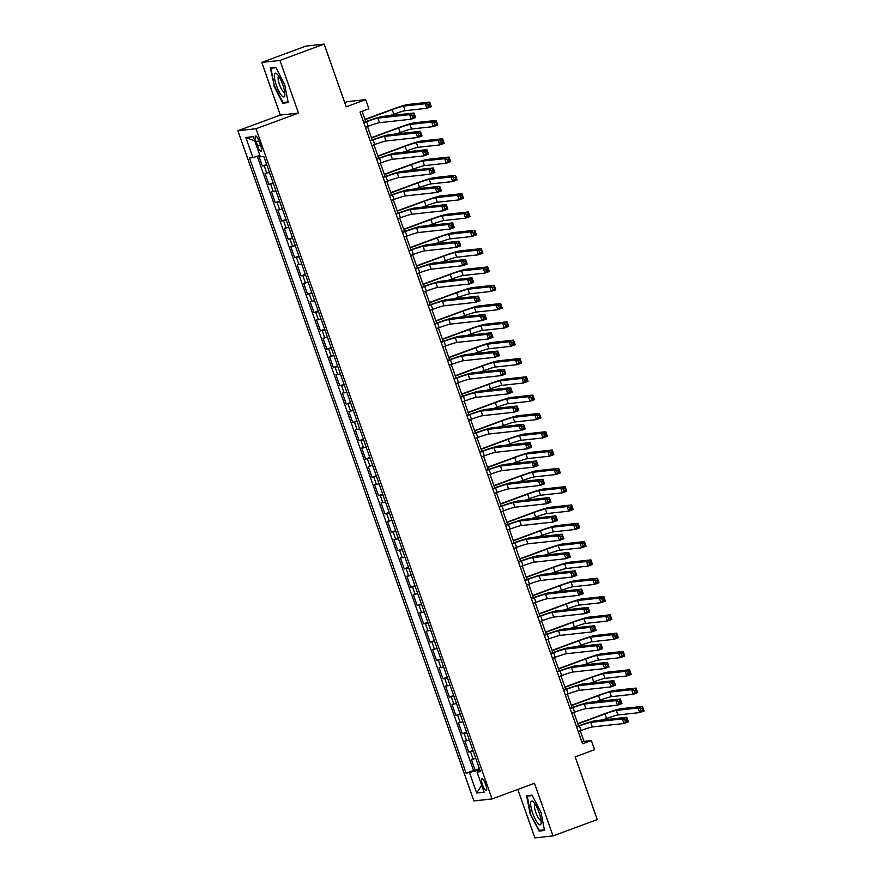 <?xml version="1.0" encoding="UTF-8"?>
<svg xmlns="http://www.w3.org/2000/svg" width="882" height="882" viewBox="0 0 882 882"><rect width="100%" height="100%" fill="white"/><g stroke="black" fill="none" stroke-linecap="round" stroke-linejoin="round"><path stroke-width="1.32" d="M485.673 784.429A6.218 1.532 -110.3 0 0 481.947 778.762A6.218 1.532 -110.3 0 0 482.531 784.771A6.218 1.532 -110.3 0 0 486.258 790.437A6.218 1.532 -110.3 0 0 485.673 784.429M517.811 789.434L534.878 837.9L553.025 835.916L597.235 819.598L575.141 756.877L594.589 749.689L591.37 740.538L584.005 741.343L580.29 730.77M237.886 130.723L473.91 800.922L492.057 798.949L256.045 128.739L237.886 130.723L280.322 115.057L298.48 113.072L279.936 60.428L261.789 62.402L280.322 115.057M261.789 62.402L305.988 46.084L324.135 44.1L346.218 106.821L365.666 99.633L347.519 101.617L344.752 102.643M279.936 60.428L324.135 44.1M258.79 155.772L262.417 166.048L266.64 164.482M269.462 172.497L264.997 173.368L268.867 184.36L273.089 182.795M275.912 190.81L271.447 191.681L275.316 202.673L279.539 201.107M282.361 209.122L277.896 209.993L281.755 220.985L285.988 219.42M288.811 227.435L284.335 228.306L288.205 239.298L292.438 237.732M295.261 245.747L290.784 246.618L294.654 257.61L298.888 256.045M301.71 264.06L297.234 264.931L301.104 275.923L305.337 274.357M308.16 282.372L303.684 283.243L307.553 294.224L311.787 292.67M314.609 300.685L310.133 301.556L314.003 312.537L318.226 310.982M321.048 318.997L316.583 319.868L320.453 330.849L324.675 329.295M327.498 337.299L323.033 338.181L326.902 349.162L331.125 347.607M333.947 355.611L329.482 356.493L333.352 367.474L337.574 365.909M340.397 373.924L335.932 374.795L339.802 385.787L344.024 384.221M346.847 392.236L342.381 393.107L346.24 404.099L350.474 402.534M353.296 410.549L348.82 411.42L352.69 422.412L356.923 420.846M359.746 428.861L355.27 429.732L359.139 440.724L363.373 439.159M366.195 447.174L361.719 448.045L365.589 459.037L369.823 457.471M372.645 465.487L368.169 466.358L372.039 477.349L376.272 475.784M379.095 483.799L374.618 484.67L378.488 495.651L382.711 494.096M385.533 502.112L381.068 502.983L384.938 513.963L389.16 512.409M391.983 520.424L387.518 521.295L391.387 532.276L395.61 530.721M398.432 538.726L393.967 539.608L397.837 550.588L402.06 549.034M404.882 557.038L400.417 557.92L404.287 568.901L408.509 567.335M411.332 575.351L406.867 576.222L410.725 587.214L414.959 585.648M417.781 593.663L413.305 594.534L417.175 605.526L421.409 603.961M424.231 611.976L419.755 612.847L423.625 623.839L427.858 622.273M430.681 630.288L426.204 631.159L430.074 642.151L434.308 640.586M437.13 648.601L432.654 649.472L436.524 660.464L440.757 658.898M443.58 666.913L439.104 667.784L442.973 678.776L447.196 677.211M450.018 685.226L445.553 686.097L449.423 697.078L453.646 695.523M456.468 703.538L452.003 704.409L455.873 715.39L460.095 713.836M462.918 721.851L458.453 722.722L462.322 733.703L466.545 732.148M469.367 740.152L464.902 741.034L468.772 752.015L472.995 750.461M365.666 99.633L368.897 108.795L360.054 112.058L582.528 743.802L591.37 740.538M256.177 141.848L257.588 145.883A6.031 1.488 -110.3 0 0 261.204 151.373A6.031 1.488 -110.3 0 0 260.631 145.541L259.22 141.517A6.031 1.488 -110.3 0 0 255.604 136.026A6.031 1.488 -110.3 0 0 256.177 141.848L258.955 140.822M480.095 770.625L477.041 772.059L480.47 771.684L263.806 156.423L260.366 156.798L253.277 136.655L245.813 137.471L252.914 157.613L249.474 157.988L466.148 773.249L478.617 770.052L479.003 771.144M477.041 772.059L484.13 792.201L476.677 793.017L469.577 772.875M266.882 165.177L262.417 166.048M257.257 156.246L473.568 770.504L479.444 768.762M475.817 758.465L471.352 759.347L475.211 770.328M473.237 751.144L468.772 752.015M466.787 732.832L462.322 733.703M460.338 714.519L455.873 715.39M453.888 696.207L449.423 697.078M447.439 677.894L442.973 678.776M441 659.582L436.524 660.464M434.55 641.28L430.074 642.151M428.101 622.968L423.625 623.839M421.651 604.655L417.175 605.526M415.202 586.343L410.725 587.214M408.752 568.03L404.287 568.901M402.302 549.718L397.837 550.588M395.853 531.405L391.387 532.276M389.403 513.092L384.938 513.963M382.953 494.78L378.488 495.651M376.515 476.467L372.039 477.349M370.065 458.155L365.589 459.037M363.616 439.853L359.139 440.724M357.166 421.541L352.69 422.412M350.716 403.228L346.24 404.099M344.267 384.916L339.802 385.787M337.817 366.603L333.352 367.474M331.367 348.291L326.902 349.162M324.918 329.978L320.453 330.849M318.468 311.666L314.003 312.537M312.03 293.353L307.553 294.224M305.58 275.041L301.104 275.923M299.13 256.728L294.654 257.61M292.681 238.427L288.205 239.298M286.231 220.114L281.755 220.985M279.781 201.802L275.316 202.673M273.332 183.489L268.867 184.36M298.48 113.072L256.045 128.739M553.025 835.916L534.492 783.271L492.057 798.949M578.581 725.908L573.84 712.458M572.131 707.596L567.391 694.145M565.682 689.283L560.941 675.832M559.232 670.982L554.491 657.52M552.782 652.669L548.042 639.218M546.333 634.356L541.592 620.906M539.883 616.044L535.142 602.593M533.434 597.731L528.704 584.281M526.984 579.419L522.254 565.968M520.534 561.106L515.805 547.656M514.096 542.794L509.355 529.343M507.646 524.481L502.905 511.031M501.197 506.169L496.456 492.718M494.747 487.856L490.006 474.406M488.297 469.555L483.557 456.093M481.848 451.242L477.107 437.792M475.398 432.93L470.657 419.479M468.948 414.617L464.219 401.167M462.499 396.305L457.769 382.854M456.049 377.992L451.319 364.542M449.611 359.68L444.87 346.229M443.161 341.367L438.42 327.917M436.711 323.055L431.971 309.604M430.262 304.742L425.521 291.292M423.812 286.43L419.071 272.979M417.362 268.128L412.622 254.666M410.913 249.815L406.183 236.365M404.463 231.503L399.733 218.052M398.014 213.19L393.284 199.74M391.564 194.878L386.834 181.427M385.125 176.565L380.385 163.115M378.676 158.253L373.935 144.802M372.226 139.94L367.485 126.49M365.776 121.628L362.127 111.286M479.753 769.633L478.617 770.052M581.933 742.104L584.005 741.343M259.881 155.43L252.914 157.613M473.568 770.504L466.148 773.249M254.788 140.944L245.813 137.471M476.677 793.017L481.66 785.178M273.773 85.819L282.736 103.194L288.193 102.599L284.71 84.628L275.757 67.252L270.289 67.848L274.291 85.631M544.525 830.48L541.041 812.509L532.078 795.134L526.609 795.729L530.104 813.7L539.056 831.076L544.525 830.48M285.283 102.246L282.736 103.194M541.603 830.138L539.056 831.076M544.403 829.83L539.31 830.381L530.104 813.7M365.413 127.262L368.235 126.214A9.724 0.584 160.6 0 1 379.536 122.675L411.155 119.224L409.546 114.649L413.956 113.017L382.336 116.468A14.586 0.871 -19.4 0 0 365.402 121.771L363.693 122.4M363.792 122.675L366.625 121.639A9.724 0.584 160.6 0 1 377.926 118.1L409.546 114.649L411.993 115.465L412.633 117.295L414.397 116.644L413.757 114.814L411.993 115.465M413.757 114.814L413.956 113.017L415.576 117.593L411.155 119.224L412.633 117.295M415.576 117.593L414.397 116.644M389.954 115.641L393.791 114.219A9.724 0.584 160.6 0 1 405.081 110.691L426.888 108.31L425.278 103.734L429.699 102.103L407.892 104.484A14.586 0.871 -19.4 0 0 390.947 109.776L364.983 119.368M365.082 119.654L392.181 109.644A9.724 0.584 160.6 0 1 403.471 106.116L425.278 103.734L427.726 104.55L428.365 106.38L430.14 105.73L429.49 103.889L427.726 104.55M429.49 103.889L429.699 102.103L431.309 106.678L426.888 108.31L428.365 106.38M431.309 106.678L430.14 105.73M282.78 84.738A12.646 3.12 -110.3 0 0 276.959 73.967A12.646 3.12 -110.3 0 0 276.408 85.444A12.646 3.12 -110.3 0 0 284.82 95.256A12.646 3.12 -110.3 0 0 282.78 84.738M278.734 76.183A8.655 2.139 -110.3 0 0 278.69 76.194A8.655 2.139 -110.3 0 0 279.506 84.551A8.655 2.139 -110.3 0 0 284.688 92.434A8.655 2.139 -110.3 0 0 284.732 92.423M288.072 101.948L282.979 102.499L274.302 85.664L270.917 68.256L275.989 67.705M272.759 67.583L270.917 68.256M533.886 802.488A12.646 3.12 -110.3 0 0 533.279 801.848A12.646 3.12 -110.3 0 0 531.207 808.011A12.646 3.12 -110.3 0 0 537.965 823.457A12.646 3.12 -110.3 0 0 541.14 823.138A12.646 3.12 -110.3 0 0 539.123 812.653A12.646 3.12 -110.3 0 0 533.886 802.488M535.054 804.064A8.655 2.139 -110.3 0 0 535.021 804.086A8.655 2.139 -110.3 0 0 535.231 810.569A8.655 2.139 -110.3 0 0 539.409 819.378A8.655 2.139 -110.3 0 0 541.019 820.315A8.655 2.139 -110.3 0 0 541.052 820.304M530.622 813.557L527.249 796.137L532.32 795.586M529.09 795.465L527.249 796.137M371.862 145.574L374.685 144.527A9.724 0.584 160.6 0 1 385.985 140.988L417.605 137.537L415.984 132.962L420.405 131.33L388.786 134.781A14.586 0.871 -19.4 0 0 371.851 140.084L370.142 140.712M370.242 140.988L373.075 139.951A9.724 0.584 160.6 0 1 384.365 136.412L415.984 132.962L418.432 133.777L419.082 135.608L420.846 134.957L420.207 133.127L418.432 133.777M420.207 133.127L420.405 131.33L422.026 135.905L417.605 137.537L419.082 135.608M422.026 135.905L420.846 134.957M378.301 163.887L381.134 162.839A9.724 0.584 160.6 0 1 392.435 159.3L424.055 155.849L422.434 151.274L426.855 149.642L395.235 153.093A14.586 0.871 -19.4 0 0 378.301 158.396L376.592 159.025M376.691 159.3L379.525 158.253A9.724 0.584 160.6 0 1 390.814 154.725L422.434 151.274L424.881 152.09L425.532 153.92L427.296 153.27L426.656 151.439L424.881 152.09M426.656 151.439L426.855 149.642L428.465 154.218L424.055 155.849L425.532 153.92M428.465 154.218L427.296 153.27M384.75 182.188L387.584 181.152A9.724 0.584 160.6 0 1 398.873 177.613L430.493 174.162L428.884 169.587L433.305 167.955L401.685 171.406A14.586 0.871 -19.4 0 0 384.75 176.698L383.042 177.337M383.141 177.613L385.974 176.565A9.724 0.584 160.6 0 1 397.264 173.037L428.884 169.587L431.331 170.402L431.982 172.233L433.746 171.582L433.106 169.741L431.331 170.402M433.106 169.741L433.305 167.955L434.914 172.53L430.493 174.162L431.982 172.233M434.914 172.53L433.746 171.582M391.2 200.501L394.034 199.453A9.724 0.584 160.6 0 1 405.323 195.925L436.943 192.474L435.333 187.899L439.754 186.267L408.134 189.718A14.586 0.871 -19.4 0 0 391.2 195.01L389.491 195.639M389.59 195.925L392.424 194.878A9.724 0.584 160.6 0 1 403.713 191.35L435.333 187.899L437.781 188.715L438.431 190.545L440.195 189.884L439.545 188.053L437.781 188.715M439.545 188.053L439.754 186.267L441.364 190.843L436.943 192.474L438.431 190.545M441.364 190.843L440.195 189.884M396.404 133.954L400.241 132.532A9.724 0.584 160.6 0 1 411.53 129.004L433.338 126.622L431.728 122.047L436.149 120.415L414.342 122.796A14.586 0.871 -19.4 0 0 397.396 128.088L371.432 137.68M371.531 137.967L398.62 127.956A9.724 0.584 160.6 0 1 409.921 124.428L431.728 122.047L434.176 122.863L434.815 124.693L436.59 124.031L435.94 122.201L434.176 122.863M435.94 122.201L436.149 120.415L437.759 124.99L433.338 126.622L434.815 124.693M437.759 124.99L436.59 124.031M402.853 152.266L406.69 150.844A9.724 0.584 160.6 0 1 417.98 147.316L439.787 144.935L438.178 140.359L442.599 138.728L420.791 141.098A14.586 0.871 -19.4 0 0 403.846 146.401L377.882 155.993M377.981 156.279L405.07 146.269A9.724 0.584 160.6 0 1 416.37 142.741L438.178 140.359L440.625 141.164L441.265 143.005L443.029 142.344L442.389 140.514L440.625 141.164M442.389 140.514L442.599 138.728L444.208 143.303L439.787 144.935L441.265 143.005M444.208 143.303L443.029 142.344M409.303 170.568L413.129 169.157A9.724 0.584 160.6 0 1 424.429 165.629L446.237 163.247L444.627 158.672L449.037 157.029L427.23 159.41A14.586 0.871 -19.4 0 0 410.295 164.714L384.32 174.305M384.42 174.592L411.519 164.581A9.724 0.584 160.6 0 1 422.82 161.042L444.627 158.672L447.075 159.477L447.714 161.307L449.478 160.656L448.839 158.826L447.075 159.477M448.839 158.826L449.037 157.029L450.658 161.615L446.237 163.247L447.714 161.307M450.658 161.615L449.478 160.656M415.753 188.88L419.578 187.469A9.724 0.584 160.6 0 1 430.879 183.941L452.687 181.56L451.066 176.973L455.487 175.342L433.679 177.723A14.586 0.871 -19.4 0 0 416.745 183.026L390.77 192.618M390.869 192.904L417.969 182.894A9.724 0.584 160.6 0 1 429.258 179.355L451.066 176.973L453.513 177.789L454.164 179.619L455.928 178.969L455.288 177.139L453.513 177.789M455.288 177.139L455.487 175.342L457.108 179.928L452.687 181.56L454.164 179.619M457.108 179.928L455.928 178.969M397.65 218.813L400.483 217.766A9.724 0.584 160.6 0 1 411.773 214.238L443.392 210.787L441.783 206.212L446.204 204.58L414.584 208.031A14.586 0.871 -19.4 0 0 397.639 213.323L395.941 213.951M396.04 214.238L398.873 213.19A9.724 0.584 160.6 0 1 410.163 209.662L441.783 206.212L444.23 207.027L444.881 208.858L446.645 208.196L445.994 206.366L444.23 207.027M445.994 206.366L446.204 204.58L447.813 209.155L443.392 210.787L444.881 208.858M447.813 209.155L446.645 208.196M422.202 207.193L426.028 205.782A9.724 0.584 160.6 0 1 437.329 202.243L459.136 199.872L457.515 195.286L461.936 193.654L440.129 196.036A14.586 0.871 -19.4 0 0 423.195 201.339L397.22 210.93M397.319 211.206L424.418 201.206A9.724 0.584 160.6 0 1 435.708 197.667L457.515 195.286L459.963 196.102L460.613 197.932L462.377 197.281L461.738 195.451L459.963 196.102M461.738 195.451L461.936 193.654L463.546 198.241L459.136 199.872L460.613 197.932M463.546 198.241L462.377 197.281M404.099 237.126L406.933 236.078A9.724 0.584 160.6 0 1 418.222 232.55L449.842 229.1L448.232 224.524L452.653 222.892L421.034 226.343A14.586 0.871 -19.4 0 0 404.088 231.635L402.39 232.264M402.49 232.55L405.323 231.503A9.724 0.584 160.6 0 1 416.613 227.975L448.232 224.524L450.68 225.329L451.319 227.17L453.094 226.509L452.444 224.678L450.68 225.329M452.444 224.678L452.653 222.892L454.263 227.468L449.842 229.1L451.319 227.17M454.263 227.468L453.094 226.509M428.652 225.505L432.478 224.094A9.724 0.584 160.6 0 1 443.767 220.555L465.575 218.174L463.965 213.598L468.386 211.967L446.579 214.348A14.586 0.871 -19.4 0 0 429.644 219.651L403.669 229.243M403.769 229.518L430.868 219.519A9.724 0.584 160.6 0 1 442.158 215.98L463.965 213.598L466.413 214.414L467.063 216.244L468.827 215.594L468.188 213.764L466.413 214.414M468.188 213.764L468.386 211.967L469.996 216.542L465.575 218.174L467.063 216.244M469.996 216.542L468.827 215.594M410.549 255.438L413.382 254.391A9.724 0.584 160.6 0 1 424.672 250.863L456.292 247.412L454.682 242.826L459.103 241.194L427.483 244.645A14.586 0.871 -19.4 0 0 410.538 249.948L408.84 250.576M408.939 250.863L411.773 249.815A9.724 0.584 160.6 0 1 423.062 246.287L454.682 242.826L457.13 243.641L457.769 245.472L459.544 244.821L458.894 242.991L457.13 243.641M458.894 242.991L459.103 241.194L460.713 245.78L456.292 247.412L457.769 245.472M460.713 245.78L459.544 244.821M435.102 243.818L438.927 242.407A9.724 0.584 160.6 0 1 450.217 238.868L472.024 236.486L470.415 231.911L474.836 230.279L453.028 232.661A14.586 0.871 -19.4 0 0 436.094 237.964L410.119 247.555M410.218 247.831L437.318 237.831A9.724 0.584 160.6 0 1 448.607 234.292L470.415 231.911L472.862 232.727L473.513 234.557L475.277 233.906L474.626 232.076L472.862 232.727M474.626 232.076L474.836 230.279L476.445 234.855L472.024 236.486L473.513 234.557M476.445 234.855L475.277 233.906M416.999 273.751L419.832 272.703A9.724 0.584 160.6 0 1 431.122 269.175L462.741 265.725L461.132 261.138L465.553 259.506L433.933 262.957A14.586 0.871 -19.4 0 0 416.988 268.26L415.29 268.889M415.389 269.175L418.211 268.128A9.724 0.584 160.6 0 1 429.512 264.589L461.132 261.138L463.579 261.954L464.219 263.784L465.994 263.134L465.343 261.304L463.579 261.954M465.343 261.304L465.553 259.506L467.162 264.093L462.741 265.725L464.219 263.784M467.162 264.093L465.994 263.134M441.551 262.13L445.377 260.719A9.724 0.584 160.6 0 1 456.667 257.18L478.474 254.799L476.864 250.223L481.285 248.592L459.478 250.973A14.586 0.871 -19.4 0 0 442.532 256.276L416.569 265.868M416.668 266.144L443.767 256.133A9.724 0.584 160.6 0 1 455.057 252.605L476.864 250.223L479.312 251.039L479.962 252.869L481.726 252.219L481.076 250.389L479.312 251.039M481.076 250.389L481.285 248.592L482.895 253.167L478.474 254.799L479.962 252.869M482.895 253.167L481.726 252.219M423.448 292.063L426.282 291.016A9.724 0.584 160.6 0 1 437.571 287.488L469.191 284.037L467.581 279.451L472.002 277.819L440.383 281.27A14.586 0.871 -19.4 0 0 423.437 286.573L421.739 287.201M421.839 287.488L424.661 286.441A9.724 0.584 160.6 0 1 435.962 282.902L467.581 279.451L470.029 280.267L470.668 282.097L472.432 281.446L471.793 279.616L470.029 280.267M471.793 279.616L472.002 277.819L473.612 282.394L469.191 284.037L470.668 282.097M473.612 282.394L472.432 281.446M447.99 280.443L451.827 279.032A9.724 0.584 160.6 0 1 463.116 275.493L484.924 273.111L483.314 268.536L487.735 266.904L465.928 269.286A14.586 0.871 -19.4 0 0 448.982 274.578L423.018 284.18M423.117 284.456L450.217 274.445A9.724 0.584 160.6 0 1 461.507 270.917L483.314 268.536L485.762 269.352L486.401 271.182L488.176 270.531L487.526 268.701L485.762 269.352M487.526 268.701L487.735 266.904L489.345 271.48L484.924 273.111L486.401 271.182M489.345 271.48L488.176 270.531M429.898 310.376L432.72 309.328A9.724 0.584 160.6 0 1 444.021 305.8L475.641 302.339L474.031 297.763L478.441 296.132L446.821 299.582A14.586 0.871 -19.4 0 0 429.887 304.885L428.178 305.514M428.277 305.8L431.111 304.753A9.724 0.584 160.6 0 1 442.411 301.214L474.031 297.763L476.478 298.579L477.118 300.409L478.882 299.759L478.242 297.929L476.478 298.579M478.242 297.929L478.441 296.132L480.062 300.707L475.641 302.339L477.118 300.409M480.062 300.707L478.882 299.759M454.439 298.755L458.276 297.333A9.724 0.584 160.6 0 1 469.566 293.805L491.373 291.424L489.764 286.848L494.185 285.217L472.377 287.598A14.586 0.871 -19.4 0 0 455.432 292.89L429.468 302.482M429.567 302.769L456.667 292.758A9.724 0.584 160.6 0 1 467.956 289.23L489.764 286.848L492.211 287.664L492.851 289.494L494.626 288.844L493.975 287.014L492.211 287.664M493.975 287.014L494.185 285.217L495.794 289.792L491.373 291.424L492.851 289.494M495.794 289.792L494.626 288.844M436.347 328.688L439.17 327.641A9.724 0.584 160.6 0 1 450.47 324.102L482.09 320.651L480.47 316.076L484.891 314.444L453.271 317.895A14.586 0.871 -19.4 0 0 436.336 323.198L434.628 323.826M434.727 324.102L437.56 323.066A9.724 0.584 160.6 0 1 448.85 319.527L480.47 316.076L482.917 316.892L483.568 318.722L485.332 318.071L484.692 316.241L482.917 316.892M484.692 316.241L484.891 314.444L486.511 319.019L482.09 320.651L483.568 318.722M486.511 319.019L485.332 318.071M460.889 317.068L464.726 315.646A9.724 0.584 160.6 0 1 476.015 312.118L497.823 309.736L496.213 305.161L500.634 303.529L478.827 305.911A14.586 0.871 -19.4 0 0 461.881 311.203L435.917 320.794M436.017 321.081L463.105 311.07A9.724 0.584 160.6 0 1 474.406 307.542L496.213 305.161L498.661 305.977L499.3 307.807L501.075 307.157L500.425 305.315L498.661 305.977M500.425 305.315L500.634 303.529L502.244 308.105L497.823 309.736L499.3 307.807M502.244 308.105L501.075 307.157M442.786 347.001L445.619 345.953A9.724 0.584 160.6 0 1 456.92 342.414L488.54 338.964L486.919 334.388L491.34 332.757L459.72 336.207A14.586 0.871 -19.4 0 0 442.786 341.51L441.077 342.139M441.176 342.414L444.01 341.378A9.724 0.584 160.6 0 1 455.299 337.839L486.919 334.388L489.367 335.204L490.017 337.034L491.781 336.384L491.142 334.554L489.367 335.204M491.142 334.554L491.34 332.757L492.95 337.332L488.54 338.964L490.017 337.034M492.95 337.332L491.781 336.384M467.339 335.38L471.175 333.958A9.724 0.584 160.6 0 1 482.465 330.43L504.272 328.049L502.663 323.474L507.084 321.842L485.276 324.223A14.586 0.871 -19.4 0 0 468.331 329.515L442.356 339.107M442.466 339.394L469.555 329.383A9.724 0.584 160.6 0 1 480.855 325.855L502.663 323.474L505.11 324.289L505.75 326.12L507.514 325.458L506.874 323.628L505.11 324.289M506.874 323.628L507.084 321.842L508.693 326.417L504.272 328.049L505.75 326.12M508.693 326.417L507.514 325.458M449.236 365.313L452.069 364.266A9.724 0.584 160.6 0 1 463.359 360.727L494.978 357.276L493.369 352.701L497.79 351.069L466.17 354.52A14.586 0.871 -19.4 0 0 449.236 359.823L447.527 360.451M447.626 360.727L450.459 359.68A9.724 0.584 160.6 0 1 461.749 356.152L493.369 352.701L495.816 353.517L496.467 355.347L498.231 354.696L497.591 352.866L495.816 353.517M497.591 352.866L497.79 351.069L499.399 355.644L494.978 357.276L496.467 355.347M499.399 355.644L498.231 354.696M473.788 353.693L477.614 352.271A9.724 0.584 160.6 0 1 488.915 348.743L510.722 346.361L509.112 341.786L513.522 340.154L491.715 342.525A14.586 0.871 -19.4 0 0 474.781 347.828L448.806 357.419M448.905 357.706L476.004 347.695A9.724 0.584 160.6 0 1 487.305 344.167L509.112 341.786L511.56 342.591L512.199 344.432L513.963 343.771L513.324 341.94L511.56 342.591M513.324 341.94L513.522 340.154L515.143 344.73L510.722 346.361L512.199 344.432M515.143 344.73L513.963 343.771M455.685 383.615L458.519 382.579A9.724 0.584 160.6 0 1 469.808 379.04L501.428 375.589L499.818 371.013L504.239 369.382L472.62 372.832A14.586 0.871 -19.4 0 0 455.685 378.124L453.976 378.764M454.076 379.04L456.909 377.992A9.724 0.584 160.6 0 1 468.199 374.464L499.818 371.013L502.266 371.829L502.916 373.659L504.68 373.009L504.03 371.168L502.266 371.829M504.03 371.168L504.239 369.382L505.849 373.957L501.428 375.589L502.916 373.659M505.849 373.957L504.68 373.009M480.238 371.995L484.064 370.583A9.724 0.584 160.6 0 1 495.364 367.055L517.172 364.674L515.551 360.099L519.972 358.456L498.165 360.837A14.586 0.871 -19.4 0 0 481.23 366.14L455.255 375.732M455.355 376.019L482.454 366.008A9.724 0.584 160.6 0 1 493.744 362.469L515.551 360.099L517.999 360.903L518.649 362.734L520.413 362.083L519.774 360.253L517.999 360.903M519.774 360.253L519.972 358.456L521.593 363.042L517.172 364.674L518.649 362.734M521.593 363.042L520.413 362.083M462.135 401.927L464.968 400.88A9.724 0.584 160.6 0 1 476.258 397.352L507.878 393.901L506.268 389.326L510.689 387.694L479.069 391.145A14.586 0.871 -19.4 0 0 462.124 396.437L460.426 397.065M460.525 397.352L463.359 396.305A9.724 0.584 160.6 0 1 474.648 392.777L506.268 389.326L508.716 390.142L509.355 391.972L511.13 391.31L510.48 389.48L508.716 390.142M510.48 389.48L510.689 387.694L512.299 392.27L507.878 393.901L509.355 391.972M512.299 392.27L511.13 391.31M486.688 390.307L490.513 388.896A9.724 0.584 160.6 0 1 501.814 385.368L523.621 382.986L522.001 378.4L526.422 376.768L504.614 379.15A14.586 0.871 -19.4 0 0 487.68 384.453L461.705 394.045M461.804 394.331L488.904 384.32A9.724 0.584 160.6 0 1 500.193 380.781L522.001 378.4L524.448 379.216L525.099 381.046L526.863 380.396L526.223 378.565L524.448 379.216M526.223 378.565L526.422 376.768L528.031 381.355L523.621 382.986L525.099 381.046M528.031 381.355L526.863 380.396M468.585 420.24L471.418 419.193A9.724 0.584 160.6 0 1 482.708 415.665L514.327 412.214L512.718 407.638L517.139 406.007L485.519 409.457A14.586 0.871 -19.4 0 0 468.574 414.749L466.876 415.378M466.975 415.665L469.808 414.617A9.724 0.584 160.6 0 1 481.098 411.089L512.718 407.638L515.165 408.454L515.805 410.284L517.58 409.623L516.929 407.793L515.165 408.454M516.929 407.793L517.139 406.007L518.748 410.582L514.327 412.214L515.805 410.284M518.748 410.582L517.58 409.623M493.137 408.62L496.963 407.208A9.724 0.584 160.6 0 1 508.252 403.669L530.06 401.299L528.45 396.713L532.871 395.081L511.064 397.462A14.586 0.871 -19.4 0 0 494.129 402.765L468.155 412.357M468.254 412.644L495.353 402.633A9.724 0.584 160.6 0 1 506.643 399.094L528.45 396.713L530.898 397.528L531.548 399.359L533.312 398.708L532.673 396.878L530.898 397.528M532.673 396.878L532.871 395.081L534.481 399.667L530.06 401.299L531.548 399.359M534.481 399.667L533.312 398.708M475.034 438.552L477.868 437.505A9.724 0.584 160.6 0 1 489.157 433.977L520.777 430.526L519.167 425.951L523.588 424.319L491.969 427.77A14.586 0.871 -19.4 0 0 475.023 433.062L473.325 433.69M473.425 433.977L476.258 432.93A9.724 0.584 160.6 0 1 487.548 429.402L519.167 425.951L521.615 426.756L522.254 428.597L524.029 427.935L523.379 426.105L521.615 426.756M523.379 426.105L523.588 424.319L525.198 428.895L520.777 430.526L522.254 428.597M525.198 428.895L524.029 427.935M499.587 426.932L503.413 425.521A9.724 0.584 160.6 0 1 514.702 421.982L536.51 419.612L534.9 415.025L539.321 413.393L517.514 415.775A14.586 0.871 -19.4 0 0 500.579 421.078L474.604 430.67M474.703 430.945L501.803 420.946A9.724 0.584 160.6 0 1 513.092 417.407L534.9 415.025L537.347 415.841L537.998 417.671L539.762 417.021L539.111 415.19L537.347 415.841M539.111 415.19L539.321 413.393L540.931 417.969L536.51 419.612L537.998 417.671M540.931 417.969L539.762 417.021M481.484 456.865L484.317 455.818A9.724 0.584 160.6 0 1 495.607 452.29L527.227 448.839L525.617 444.263L530.038 442.621L498.418 446.072A14.586 0.871 -19.4 0 0 481.473 451.375L479.775 452.003M479.874 452.29L482.697 451.242A9.724 0.584 160.6 0 1 493.997 447.714L525.617 444.263L528.064 445.068L528.704 446.898L530.479 446.248L529.828 444.418L528.064 445.068M529.828 444.418L530.038 442.621L531.648 447.207L527.227 448.839L528.704 446.898M531.648 447.207L530.479 446.248M506.036 445.245L509.862 443.833A9.724 0.584 160.6 0 1 521.152 440.294L542.959 437.913L541.35 433.338L545.771 431.706L523.963 434.087A14.586 0.871 -19.4 0 0 507.018 439.39L481.054 448.982M481.153 449.258L508.252 439.258A9.724 0.584 160.6 0 1 519.542 435.719L541.35 433.338L543.797 434.153L544.448 435.984L546.212 435.333L545.561 433.503L543.797 434.153M545.561 433.503L545.771 431.706L547.38 436.281L542.959 437.913L544.448 435.984M547.38 436.281L546.212 435.333M487.933 475.178L490.767 474.13A9.724 0.584 160.6 0 1 502.056 470.602L533.676 467.151L532.067 462.565L536.488 460.933L504.868 464.384A14.586 0.871 -19.4 0 0 487.922 469.687L486.214 470.315M486.324 470.602L489.146 469.555A9.724 0.584 160.6 0 1 500.447 466.016L532.067 462.565L534.514 463.381L535.154 465.211L536.918 464.56L536.278 462.73L534.514 463.381M536.278 462.73L536.488 460.933L538.097 465.52L533.676 467.151L535.154 465.211M538.097 465.52L536.918 464.56M512.475 463.557L516.312 462.146A9.724 0.584 160.6 0 1 527.601 458.607L549.409 456.226L547.799 451.65L552.22 450.018L530.413 452.4A14.586 0.871 -19.4 0 0 513.467 457.703L487.503 467.295M487.603 467.57L514.702 457.56A9.724 0.584 160.6 0 1 525.992 454.032L547.799 451.65L550.247 452.466L550.886 454.296L552.661 453.646L552.011 451.816L550.247 452.466M552.011 451.816L552.22 450.018L553.83 454.594L549.409 456.226L550.886 454.296M553.83 454.594L552.661 453.646M494.383 493.49L497.205 492.443A9.724 0.584 160.6 0 1 508.506 488.915L540.126 485.464L538.516 480.877L542.926 479.246L511.306 482.697A14.586 0.871 -19.4 0 0 494.372 488L492.663 488.628M492.762 488.915L495.596 487.867A9.724 0.584 160.6 0 1 506.896 484.328L538.516 480.877L540.953 481.693L541.603 483.523L543.367 482.873L542.728 481.043L540.953 481.693M542.728 481.043L542.926 479.246L544.547 483.821L540.126 485.464L541.603 483.523M544.547 483.821L543.367 482.873M518.925 481.87L522.761 480.458A9.724 0.584 160.6 0 1 534.051 476.919L555.858 474.538L554.249 469.963L558.67 468.331L536.862 470.712A14.586 0.871 -19.4 0 0 519.917 476.004L493.953 485.607M494.052 485.883L521.152 475.872A9.724 0.584 160.6 0 1 532.441 472.344L554.249 469.963L556.696 470.779L557.336 472.609L559.111 471.958L558.46 470.128L556.696 470.779M558.46 470.128L558.67 468.331L560.279 472.906L555.858 474.538L557.336 472.609M560.279 472.906L559.111 471.958M500.833 511.803L503.655 510.755A9.724 0.584 160.6 0 1 514.956 507.227L546.575 503.765L544.955 499.19L549.376 497.558L517.756 501.009A14.586 0.871 -19.4 0 0 500.822 506.312L499.113 506.941M499.212 507.227L502.045 506.18A9.724 0.584 160.6 0 1 513.335 502.641L544.955 499.19L547.402 500.006L548.053 501.836L549.817 501.185L549.177 499.355L547.402 500.006M549.177 499.355L549.376 497.558L550.996 502.134L546.575 503.765L548.053 501.836M550.996 502.134L549.817 501.185M525.374 500.182L529.211 498.76A9.724 0.584 160.6 0 1 540.501 495.232L562.308 492.851L560.698 488.275L565.119 486.644L543.312 489.025A14.586 0.871 -19.4 0 0 526.367 494.317L500.403 503.909M500.502 504.195L527.59 494.185A9.724 0.584 160.6 0 1 538.891 490.657L560.698 488.275L563.146 489.091L563.785 490.921L565.56 490.271L564.91 488.441L563.146 489.091M564.91 488.441L565.119 486.644L566.729 491.219L562.308 492.851L563.785 490.921M566.729 491.219L565.56 490.271M507.271 530.115L510.105 529.068A9.724 0.584 160.6 0 1 521.405 525.529L553.025 522.078L551.404 517.502L555.825 515.871L524.206 519.322A14.586 0.871 -19.4 0 0 507.271 524.625L505.562 525.253M505.662 525.529L508.495 524.492A9.724 0.584 160.6 0 1 519.785 520.953L551.404 517.502L553.852 518.318L554.502 520.148L556.266 519.498L555.627 517.668L553.852 518.318M555.627 517.668L555.825 515.871L557.435 520.446L553.025 522.078L554.502 520.148M557.435 520.446L556.266 519.498M531.824 518.495L535.661 517.072A9.724 0.584 160.6 0 1 546.95 513.545L568.758 511.163L567.148 506.588L571.569 504.956L549.762 507.337A14.586 0.871 -19.4 0 0 532.816 512.629L506.841 522.221M506.941 522.508L534.04 512.497A9.724 0.584 160.6 0 1 545.341 508.969L567.148 506.588L569.596 507.404L570.235 509.234L571.999 508.583L571.36 506.742L569.596 507.404M571.36 506.742L571.569 504.956L573.179 509.531L568.758 511.163L570.235 509.234M573.179 509.531L571.999 508.583M513.721 548.428L516.554 547.38A9.724 0.584 160.6 0 1 527.844 543.841L559.464 540.39L557.854 535.815L562.275 534.183L530.655 537.634A14.586 0.871 -19.4 0 0 513.721 542.937L512.012 543.566M512.111 543.841L514.945 542.805A9.724 0.584 160.6 0 1 526.234 539.266L557.854 535.815L560.302 536.631L560.952 538.461L562.716 537.811L562.077 535.98L560.302 536.631M562.077 535.98L562.275 534.183L563.885 538.759L559.464 540.39L560.952 538.461M563.885 538.759L562.716 537.811M538.274 536.807L542.099 535.385A9.724 0.584 160.6 0 1 553.4 531.857L575.207 529.476L573.598 524.9L578.008 523.269L556.2 525.65A14.586 0.871 -19.4 0 0 539.266 530.942L513.291 540.534M513.39 540.82L540.49 530.81A9.724 0.584 160.6 0 1 551.79 527.282L573.598 524.9L576.045 525.716L576.685 527.546L578.449 526.885L577.809 525.055L576.045 525.716M577.809 525.055L578.008 523.269L579.628 527.844L575.207 529.476L576.685 527.546M579.628 527.844L578.449 526.885M520.171 566.74L523.004 565.693A9.724 0.584 160.6 0 1 534.294 562.154L565.913 558.703L564.304 554.128L568.725 552.496L537.105 555.947A14.586 0.871 -19.4 0 0 520.171 561.25L518.462 561.878M518.561 562.154L521.394 561.106A9.724 0.584 160.6 0 1 532.684 557.578L564.304 554.128L566.751 554.943L567.402 556.774L569.166 556.123L568.515 554.293L566.751 554.943M568.515 554.293L568.725 552.496L570.334 557.071L565.913 558.703L567.402 556.774M570.334 557.071L569.166 556.123M544.723 555.12L548.549 553.698A9.724 0.584 160.6 0 1 559.85 550.17L581.657 547.788L580.036 543.213L584.457 541.581L562.65 543.951A14.586 0.871 -19.4 0 0 545.715 549.254L519.741 558.846M519.84 559.133L546.939 549.122A9.724 0.584 160.6 0 1 558.229 545.594L580.036 543.213L582.484 544.018L583.134 545.859L584.898 545.197L584.259 543.367L582.484 544.018M584.259 543.367L584.457 541.581L586.078 546.156L581.657 547.788L583.134 545.859M586.078 546.156L584.898 545.197M526.62 585.042L529.454 584.005A9.724 0.584 160.6 0 1 540.743 580.466L572.363 577.015L570.753 572.44L575.174 570.808L543.555 574.259A14.586 0.871 -19.4 0 0 526.609 579.562L524.911 580.191M525.01 580.466L527.844 579.419A9.724 0.584 160.6 0 1 539.134 575.891L570.753 572.44L573.201 573.256L573.84 575.086L575.615 574.436L574.965 572.594L573.201 573.256M574.965 572.594L575.174 570.808L576.784 575.384L572.363 577.015L573.84 575.086M576.784 575.384L575.615 574.436M551.173 573.421L554.999 572.01A9.724 0.584 160.6 0 1 566.299 568.482L588.107 566.101L586.486 561.525L590.907 559.883L569.099 562.264A14.586 0.871 -19.4 0 0 552.165 567.567L526.19 577.159M526.289 577.445L553.389 567.435A9.724 0.584 160.6 0 1 564.678 563.896L586.486 561.525L588.933 562.33L589.584 564.16L591.348 563.51L590.708 561.68L588.933 562.33M590.708 561.68L590.907 559.883L592.517 564.469L588.107 566.101L589.584 564.16M592.517 564.469L591.348 563.51M533.07 603.354L535.903 602.307A9.724 0.584 160.6 0 1 547.193 598.779L578.812 595.328L577.203 590.753L581.624 589.121L550.004 592.572A14.586 0.871 -19.4 0 0 533.059 597.864L531.361 598.503M531.46 598.779L534.294 597.731A9.724 0.584 160.6 0 1 545.583 594.203L577.203 590.753L579.65 591.568L580.29 593.399L582.065 592.737L581.414 590.907L579.65 591.568M581.414 590.907L581.624 589.121L583.234 593.696L578.812 595.328L580.29 593.399M583.234 593.696L582.065 592.737M557.622 591.734L561.448 590.323A9.724 0.584 160.6 0 1 572.738 586.795L594.545 584.413L592.936 579.827L597.357 578.195L575.549 580.577A14.586 0.871 -19.4 0 0 558.615 585.88L532.64 595.471M532.739 595.758L559.838 585.747A9.724 0.584 160.6 0 1 571.128 582.208L592.936 579.827L595.383 580.643L596.034 582.473L597.798 581.822L597.158 579.992L595.383 580.643M597.158 579.992L597.357 578.195L598.966 582.782L594.545 584.413L596.034 582.473M598.966 582.782L597.798 581.822M539.519 621.667L542.353 620.619A9.724 0.584 160.6 0 1 553.642 617.091L585.262 613.64L583.652 609.065L588.073 607.433L556.454 610.884A14.586 0.871 -19.4 0 0 539.508 616.176L537.811 616.805M537.91 617.091L540.732 616.044A9.724 0.584 160.6 0 1 552.033 612.516L583.652 609.065L586.1 609.881L586.739 611.711L588.514 611.05L587.864 609.219L586.1 609.881M587.864 609.219L588.073 607.433L589.683 612.009L585.262 613.64L586.739 611.711M589.683 612.009L588.514 611.05M564.072 610.046L567.898 608.635A9.724 0.584 160.6 0 1 579.187 605.107L600.995 602.726L599.385 598.139L603.806 596.508L581.999 598.889A14.586 0.871 -19.4 0 0 565.064 604.192L539.089 613.784M539.189 614.07L566.288 604.06A9.724 0.584 160.6 0 1 577.578 600.521L599.385 598.139L601.833 598.955L602.483 600.785L604.247 600.135L603.597 598.305L601.833 598.955M603.597 598.305L603.806 596.508L605.416 601.094L600.995 602.726L602.483 600.785M605.416 601.094L604.247 600.135M545.969 639.979L548.802 638.932A9.724 0.584 160.6 0 1 560.092 635.404L591.712 631.953L590.102 627.378L594.523 625.746L562.903 629.197A14.586 0.871 -19.4 0 0 545.958 634.489L544.26 635.117M544.359 635.404L547.182 634.356A9.724 0.584 160.6 0 1 558.482 630.828L590.102 627.378L592.55 628.182L593.189 630.024L594.964 629.362L594.314 627.532L592.55 628.182M594.314 627.532L594.523 625.746L596.133 630.321L591.712 631.953L593.189 630.024M596.133 630.321L594.964 629.362M570.522 628.359L574.347 626.948A9.724 0.584 160.6 0 1 585.637 623.409L607.444 621.038L605.835 616.452L610.256 614.82L588.448 617.202A14.586 0.871 -19.4 0 0 571.503 622.505L545.539 632.096M545.638 632.372L572.738 622.372A9.724 0.584 160.6 0 1 584.027 618.833L605.835 616.452L608.282 617.268L608.922 619.098L610.697 618.447L610.046 616.617L608.282 617.268M610.046 616.617L610.256 614.82L611.865 619.396L607.444 621.038L608.922 619.098M611.865 619.396L610.697 618.447M552.419 658.292L555.252 657.244A9.724 0.584 160.6 0 1 566.542 653.716L598.161 650.266L596.552 645.69L600.973 644.047L569.353 647.498A14.586 0.871 -19.4 0 0 552.408 652.801L550.699 653.43M550.798 653.716L553.631 652.669A9.724 0.584 160.6 0 1 564.932 649.141L596.552 645.69L598.999 646.495L599.639 648.325L601.403 647.675L600.763 645.844L598.999 646.495M600.763 645.844L600.973 644.047L602.582 648.634L598.161 650.266L599.639 648.325M602.582 648.634L601.403 647.675M576.96 646.671L580.797 645.26A9.724 0.584 160.6 0 1 592.087 641.721L613.894 639.34L612.284 634.764L616.705 633.133L594.898 635.514A14.586 0.871 -19.4 0 0 577.953 640.817L551.989 650.409M552.088 650.684L579.187 640.685A9.724 0.584 160.6 0 1 590.477 637.146L612.284 634.764L614.732 635.58L615.371 637.41L617.146 636.76L616.496 634.93L614.732 635.58M616.496 634.93L616.705 633.133L618.315 637.708L613.894 639.34L615.371 637.41M618.315 637.708L617.146 636.76M558.868 676.604L561.691 675.557A9.724 0.584 160.6 0 1 572.991 672.029L604.611 668.578L602.99 663.992L607.411 662.36L575.792 665.811A14.586 0.871 -19.4 0 0 558.857 671.114L557.148 671.742M557.248 672.029L560.081 670.982A9.724 0.584 160.6 0 1 571.382 667.442L602.99 663.992L605.438 664.808L606.088 666.638L607.852 665.987L607.213 664.157L605.438 664.808M607.213 664.157L607.411 662.36L609.032 666.946L604.611 668.578L606.088 666.638M609.032 666.946L607.852 665.987M583.41 664.984L587.247 663.573A9.724 0.584 160.6 0 1 598.536 660.034L620.344 657.652L618.734 653.077L623.155 651.445L601.348 653.827A14.586 0.871 -19.4 0 0 584.402 659.13L558.438 668.721M558.538 668.997L585.626 658.986A9.724 0.584 160.6 0 1 596.927 655.458L618.734 653.077L621.182 653.893L621.821 655.723L623.596 655.072L622.946 653.242L621.182 653.893M622.946 653.242L623.155 651.445L624.765 656.021L620.344 657.652L621.821 655.723M624.765 656.021L623.596 655.072M565.318 694.917L568.14 693.869A9.724 0.584 160.6 0 1 579.441 690.341L611.061 686.891L609.44 682.304L613.861 680.672L582.241 684.123A14.586 0.871 -19.4 0 0 565.307 689.426L563.598 690.055M563.697 690.341L566.531 689.294A9.724 0.584 160.6 0 1 577.82 685.755L609.44 682.304L611.888 683.12L612.538 684.95L614.302 684.3L613.663 682.47L611.888 683.12M613.663 682.47L613.861 680.672L615.482 685.248L611.061 686.891L612.538 684.95M615.482 685.248L614.302 684.3M589.86 683.296L593.696 681.885A9.724 0.584 160.6 0 1 604.986 678.346L626.793 675.965L625.184 671.389L629.605 669.758L607.797 672.139A14.586 0.871 -19.4 0 0 590.852 677.431L564.888 687.034M564.987 687.31L592.076 677.299A9.724 0.584 160.6 0 1 603.376 673.771L625.184 671.389L627.631 672.205L628.271 674.035L630.046 673.385L629.395 671.555L627.631 672.205M629.395 671.555L629.605 669.758L631.214 674.333L626.793 675.965L628.271 674.035M631.214 674.333L630.046 673.385M571.757 713.229L574.59 712.182A9.724 0.584 160.6 0 1 585.891 708.654L617.51 705.192L615.89 700.617L620.311 698.985L588.691 702.436A14.586 0.871 -19.4 0 0 571.757 707.739L570.048 708.367M570.147 708.654L572.98 707.607A9.724 0.584 160.6 0 1 584.27 704.068L615.89 700.617L618.337 701.433L618.988 703.263L620.752 702.612L620.112 700.782L618.337 701.433M620.112 700.782L620.311 698.985L621.92 703.56L617.51 705.192L618.988 703.263M621.92 703.56L620.752 702.612M596.309 701.609L600.146 700.187A9.724 0.584 160.6 0 1 611.435 696.659L633.243 694.277L631.633 689.702L636.054 688.07L614.247 690.452A14.586 0.871 -19.4 0 0 597.301 695.744L571.327 705.335M571.426 705.622L598.525 695.611A9.724 0.584 160.6 0 1 609.826 692.083L631.633 689.702L634.081 690.518L634.72 692.348L636.484 691.697L635.845 689.867L634.081 690.518M635.845 689.867L636.054 688.07L637.664 692.646L633.243 694.277L634.72 692.348M637.664 692.646L636.484 691.697M578.206 731.542L581.04 730.494A9.724 0.584 160.6 0 1 592.329 726.955L623.949 723.505L622.339 718.929L626.76 717.298L595.141 720.748A14.586 0.871 -19.4 0 0 578.206 726.051L576.497 726.68M576.596 726.955L579.43 725.919A9.724 0.584 160.6 0 1 590.719 722.38L622.339 718.929L624.787 719.745L625.437 721.575L627.201 720.925L626.562 719.095L624.787 719.745M626.562 719.095L626.76 717.298L628.37 721.873L623.949 723.505L625.437 721.575M628.37 721.873L627.201 720.925M602.759 719.921L606.584 718.499A9.724 0.584 160.6 0 1 617.885 714.971L639.693 712.59L638.083 708.014L642.493 706.383L620.685 708.764A14.586 0.871 -19.4 0 0 603.751 714.056L577.776 723.648M577.875 723.935L604.975 713.924A9.724 0.584 160.6 0 1 616.275 710.396L638.083 708.014L640.519 708.83L641.17 710.66L642.934 710.01L642.294 708.169L640.519 708.83M642.294 708.169L642.493 706.383L644.114 710.958L639.693 712.59L641.17 710.66M644.114 710.958L642.934 710.01M266.783 173.181L264.203 165.849M473.138 759.148L470.558 751.817M466.688 740.836L464.108 733.515M460.239 722.523L457.659 715.203M453.789 704.211L451.209 696.89M447.339 685.898L444.76 678.578M440.89 667.586L438.31 660.265M434.451 649.273L431.871 641.953M428.002 630.961L425.422 623.64M421.552 612.659L418.972 605.328M415.102 594.347L412.522 587.015M408.653 576.034L406.073 568.703M402.203 557.722L399.623 550.39M395.753 539.409L393.174 532.089M389.304 521.097L386.724 513.776M382.854 502.784L380.274 495.464M376.405 484.472L373.825 477.151M369.966 466.159L367.386 458.838M363.516 447.847L360.936 440.526M357.067 429.534L354.487 422.213M350.617 411.233L348.037 403.901M344.167 392.92L341.588 385.588M337.718 374.607L335.138 367.276M331.268 356.295L328.688 348.963M324.819 337.982L322.239 330.662M318.369 319.67L315.789 312.349M311.919 301.357L309.35 294.037M305.481 283.045L302.901 275.724M299.031 264.732L296.451 257.412M292.581 246.42L290.002 239.099M286.132 228.107L283.552 220.787M279.682 209.806L277.102 202.474M273.233 191.493L270.653 184.162M260.388 144.846L257.588 145.883M366.625 121.639L368.235 126.214M377.926 118.1L379.536 122.675M392.181 109.644L393.791 114.219M403.471 106.116L405.081 110.691M373.075 139.951L374.685 144.527M384.365 136.412L385.985 140.988M379.525 158.253L381.134 162.839M390.814 154.725L392.435 159.3M385.974 176.565L387.584 181.152M397.264 173.037L398.873 177.613M392.424 194.878L394.034 199.453M403.713 191.35L405.323 195.925M398.62 127.956L400.241 132.532M409.921 124.428L411.53 129.004M405.07 146.269L406.69 150.844M416.37 142.741L417.98 147.316M411.519 164.581L413.129 169.157M422.82 161.042L424.429 165.629M417.969 182.894L419.578 187.469M429.258 179.355L430.879 183.941M398.873 213.19L400.483 217.766M410.163 209.662L411.773 214.238M424.418 201.206L426.028 205.782M435.708 197.667L437.329 202.243M405.323 231.503L406.933 236.078M416.613 227.975L418.222 232.55M430.868 219.519L432.478 224.094M442.158 215.98L443.767 220.555M411.773 249.815L413.382 254.391M423.062 246.287L424.672 250.863M437.318 237.831L438.927 242.407M448.607 234.292L450.217 238.868M418.211 268.128L419.832 272.703M429.512 264.589L431.122 269.175M443.767 256.133L445.377 260.719M455.057 252.605L456.667 257.18M424.661 286.441L426.282 291.016M435.962 282.902L437.571 287.488M450.217 274.445L451.827 279.032M461.507 270.917L463.116 275.493M431.111 304.753L432.72 309.328M442.411 301.214L444.021 305.8M456.667 292.758L458.276 297.333M467.956 289.23L469.566 293.805M437.56 323.066L439.17 327.641M448.85 319.527L450.47 324.102M463.105 311.07L464.726 315.646M474.406 307.542L476.015 312.118M444.01 341.378L445.619 345.953M455.299 337.839L456.92 342.414M469.555 329.383L471.175 333.958M480.855 325.855L482.465 330.43M450.459 359.68L452.069 364.266M461.749 356.152L463.359 360.727M476.004 347.695L477.614 352.271M487.305 344.167L488.915 348.743M456.909 377.992L458.519 382.579M468.199 374.464L469.808 379.04M482.454 366.008L484.064 370.583M493.744 362.469L495.364 367.055M463.359 396.305L464.968 400.88M474.648 392.777L476.258 397.352M488.904 384.32L490.513 388.896M500.193 380.781L501.814 385.368M469.808 414.617L471.418 419.193M481.098 411.089L482.708 415.665M495.353 402.633L496.963 407.208M506.643 399.094L508.252 403.669M476.258 432.93L477.868 437.505M487.548 429.402L489.157 433.977M501.803 420.946L503.413 425.521M513.092 417.407L514.702 421.982M482.697 451.242L484.317 455.818M493.997 447.714L495.607 452.29M508.252 439.258L509.862 443.833M519.542 435.719L521.152 440.294M489.146 469.555L490.767 474.13M500.447 466.016L502.056 470.602M514.702 457.56L516.312 462.146M525.992 454.032L527.601 458.607M495.596 487.867L497.205 492.443M506.896 484.328L508.506 488.915M521.152 475.872L522.761 480.458M532.441 472.344L534.051 476.919M502.045 506.18L503.655 510.755M513.335 502.641L514.956 507.227M527.59 494.185L529.211 498.76M538.891 490.657L540.501 495.232M508.495 524.492L510.105 529.068M519.785 520.953L521.405 525.529M534.04 512.497L535.661 517.072M545.341 508.969L546.95 513.545M514.945 542.805L516.554 547.38M526.234 539.266L527.844 543.841M540.49 530.81L542.099 535.385M551.79 527.282L553.4 531.857M521.394 561.106L523.004 565.693M532.684 557.578L534.294 562.154M546.939 549.122L548.549 553.698M558.229 545.594L559.85 550.17M527.844 579.419L529.454 584.005M539.134 575.891L540.743 580.466M553.389 567.435L554.999 572.01M564.678 563.896L566.299 568.482M534.294 597.731L535.903 602.307M545.583 594.203L547.193 598.779M559.838 585.747L561.448 590.323M571.128 582.208L572.738 586.795M540.732 616.044L542.353 620.619M552.033 612.516L553.642 617.091M566.288 604.06L567.898 608.635M577.578 600.521L579.187 605.107M547.182 634.356L548.802 638.932M558.482 630.828L560.092 635.404M572.738 622.372L574.347 626.948M584.027 618.833L585.637 623.409M553.631 652.669L555.252 657.244M564.932 649.141L566.542 653.716M579.187 640.685L580.797 645.26M590.477 637.146L592.087 641.721M560.081 670.982L561.691 675.557M571.382 667.442L572.991 672.029M585.626 658.986L587.247 663.573M596.927 655.458L598.536 660.034M566.531 689.294L568.14 693.869M577.82 685.755L579.441 690.341M592.076 677.299L593.696 681.885M603.376 673.771L604.986 678.346M572.98 707.607L574.59 712.182M584.27 704.068L585.891 708.654M598.525 695.611L600.146 700.187M609.826 692.083L611.435 696.659M579.43 725.919L581.04 730.494M590.719 722.38L592.329 726.955M604.975 713.924L606.584 718.499M616.275 710.396L617.885 714.971"/></g></svg>
